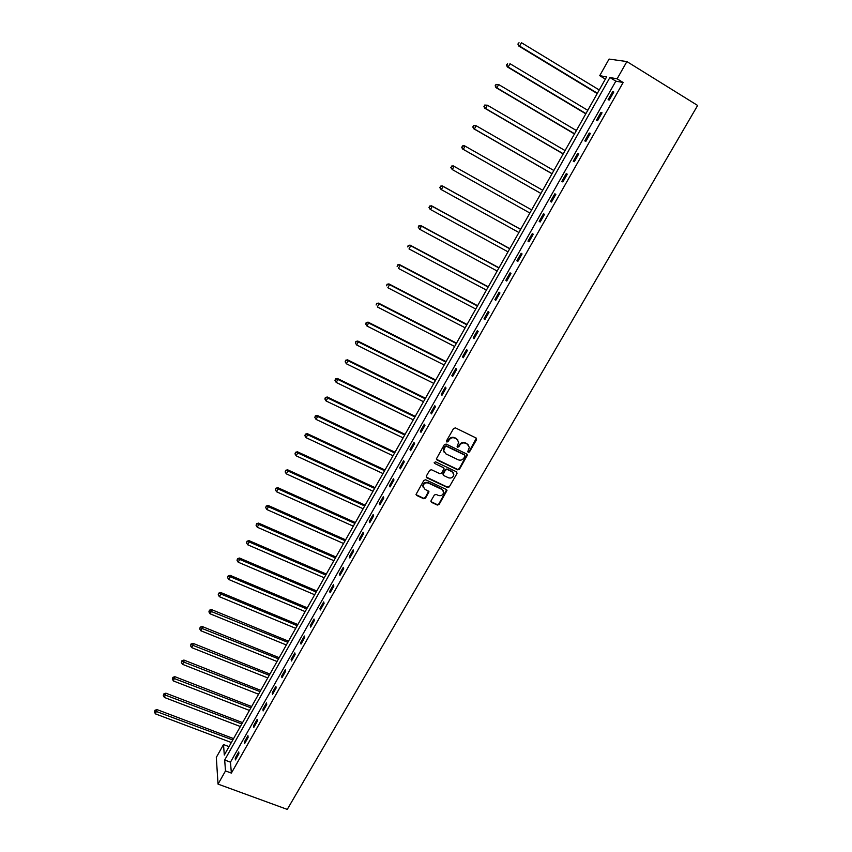 <?xml version="1.0" encoding="UTF-8"?>
<svg xmlns="http://www.w3.org/2000/svg" width="852" height="852" viewBox="0 0 852 852"><rect width="100%" height="100%" fill="white"/><g stroke="black" fill="none" stroke-linecap="round" stroke-linejoin="round"><path stroke-width="1.28" d="M468.217 452.348L469.484 451.922L476.545 439.696L476.076 437.992L455.415 427.896L453.594 428.492L446.533 440.825L446.885 442.018L448.152 441.602L449.068 440.015C450.57 437.875 452.508 437.236 454.872 438.098L456.597 438.929L458.717 442.22L457.119 446.48L457.577 447.193L458.845 446.778L459.76 445.191C461.273 443.061 463.2 442.422 465.554 443.285L467.269 444.116L469.367 447.332L467.759 451.645L468.217 452.348M467.78 451.805L469.175 451.464L476.332 438.162M446.437 441.474L449.068 440.015M457.141 446.65L458.557 446.331L459.462 444.744L459.76 445.191M431.069 500.72L431.57 502.382L437.332 505.055L439.121 504.459L446.98 490.496L446.32 489.485L425.702 479.782L423.891 480.379L416.042 494.416L416.713 495.47L423.721 498.729L425.521 498.132L428.982 491.796L424.839 489.123L423.039 486.3C423.657 483.414 425.425 482.328 428.322 483.041L441.9 489.421L443.668 492.147C443.093 495.065 441.336 496.173 438.407 495.47L436.16 494.416L434.36 495.012L431.069 500.72M225.503 770.922L218.037 784.106L287.262 809.4L697.639 105.467L626.891 61.568L617.125 78.821L609.904 77.511L224.683 760.016L225.503 770.922L231.371 773.094L623.142 82.506L617.125 78.821M457.684 469.825L459.473 469.228L467.45 455.043L466.8 454.041L446.15 444.073L444.329 444.669L436.373 458.919L437.044 459.973L457.684 469.825L457.386 469.356L459.185 468.76L467.088 454.244M457.013 473.51L449.26 486.907L447.47 487.504L426.841 477.78L426.341 476.098L429.653 470.325L431.453 469.729L439.856 473.701L441.655 473.105L444.03 468.621L443.37 467.588L434.627 463.424L434.158 462.689L435.542 461.827L456.523 471.827L457.013 473.51L449.26 486.907M623.142 82.506L615.836 81.142L230.466 762.167L231.371 773.094M612.62 91.76L608.094 99.748L609.276 100.025L613.813 92.016L612.62 91.76L613.61 92.367M600.884 112.475L596.4 120.398L597.55 120.728L602.044 112.784L600.884 112.475L601.885 113.071M589.243 133.029L584.792 140.9L585.899 141.283L590.372 133.391L589.243 133.029L590.244 133.626M577.688 153.445L573.258 161.252L574.344 161.688L578.774 153.861L577.688 153.445L578.678 154.02M566.207 173.701L561.819 181.455L562.863 181.934L567.272 174.17L566.207 173.701L567.208 174.277M554.822 193.809L550.467 201.509L551.468 202.041L555.845 194.331L554.822 193.809L555.813 194.373M543.512 213.777L539.188 221.413L540.168 221.999L544.503 214.342L543.512 213.777M532.287 233.597L527.995 241.18L528.932 241.819L533.245 234.215L532.287 233.597M521.147 253.268L516.876 260.797L517.792 261.489L522.074 253.939L521.147 253.268M510.082 272.81L505.843 280.287L506.727 281.022L510.976 273.524L510.082 272.81M499.091 292.204L494.895 299.627L495.736 300.405L499.954 292.971L499.091 292.204M488.185 311.459L484.011 318.829L484.831 319.66L489.016 312.269L488.185 311.459M477.365 330.587L473.211 337.903L474 338.776L478.153 331.439L477.365 330.587M466.608 349.565L462.498 356.828L463.254 357.755L467.375 350.47L466.608 349.565M455.926 368.415L451.848 375.636L452.572 376.595L456.672 369.363L455.926 368.415M445.33 387.138L441.272 394.306L441.964 395.307L446.043 388.129L445.33 387.138M434.808 405.722L430.771 412.837L431.442 413.891L435.478 406.755L434.808 405.722M424.349 424.179L420.345 431.25L420.984 432.337L424.999 425.255L424.349 424.179M413.965 442.507L409.993 449.526L410.611 450.665L414.594 443.626L413.965 442.507M403.656 460.708L399.716 467.673L400.302 468.856L404.253 461.869L403.656 460.708M393.422 478.792L389.502 485.704L390.056 486.929L393.986 479.995L393.422 478.792M383.251 496.737L379.364 503.607L379.896 504.874L383.794 497.983L383.251 496.737M373.155 514.565L369.289 521.392L369.8 522.691L373.666 515.854L373.155 514.565M363.133 532.276L359.288 539.05L359.768 540.392L363.612 533.597L363.133 532.276M353.175 549.859L349.363 556.59L349.81 557.964L353.633 551.223L353.175 549.859M343.281 567.326L339.49 574.014L339.916 575.43L343.707 568.721L343.281 567.326M333.452 584.674L329.692 591.309L330.086 592.768L333.867 586.112L333.452 584.674M323.696 601.906L319.958 608.498L320.331 609.989L324.079 603.376L323.696 601.906M314.005 619.021L310.288 625.57L310.639 627.093L314.356 620.533L314.005 619.021M304.377 636.018L300.692 642.525L301.012 644.091L304.707 637.562L304.377 636.018M294.813 652.898L291.15 659.363L291.448 660.971L295.122 654.485L294.813 652.898M285.313 669.672L281.671 676.094L281.948 677.734L285.59 671.301L285.313 669.672M275.878 686.339L272.257 692.719L272.512 694.391L276.133 687.99L275.878 686.339M266.495 702.889L262.906 709.226L263.14 710.93L266.74 704.583L266.495 702.889M257.187 719.333L253.619 725.627L253.832 727.363L257.4 721.058L257.187 719.333M247.932 735.67L244.396 741.922L244.577 743.689L248.124 737.427L247.932 735.67M238.741 751.901L235.227 758.11L235.386 759.909L238.911 753.69L238.741 751.901M218.037 784.106L216.312 757.375L223.512 744.563L224.3 755.032L606.613 76.914L599.723 75.668L609.063 59.076L626.891 61.568M229.028 746.64L223.512 744.563M605.367 79.129L599.723 75.668M615.836 81.142L609.904 77.511M230.466 762.167L224.683 760.016M539.188 221.413L540.179 221.967M527.995 241.18L528.986 241.734M516.876 260.797L517.878 261.34M505.843 280.287L506.844 280.819M494.895 299.627L495.885 300.149M484.011 318.829L485.012 319.351M473.211 337.903L474.213 338.414M462.498 356.828L463.488 357.339M451.848 375.636L452.838 376.126M441.272 394.306L442.263 394.795M430.771 412.837L431.762 413.327M420.345 431.25L421.335 431.719M409.993 449.526L410.983 449.994M399.716 467.673L400.706 468.142M389.502 485.704L390.493 486.162M379.364 503.607L380.354 504.065M369.289 521.392L370.279 521.839M359.288 539.05L360.279 539.486M349.363 556.59L350.342 557.027M339.49 574.014L340.48 574.44M329.692 591.309L330.672 591.735M319.958 608.498L320.938 608.914M310.288 625.57L311.278 625.975M300.692 642.525L301.672 642.93M291.15 659.363L292.13 659.767M281.671 676.094L282.651 676.488M272.257 692.719L273.236 693.102M262.906 709.226L263.886 709.609M253.619 725.627L254.599 726.01M244.396 741.922L245.365 742.294M235.227 758.11L236.196 758.472M468.579 445.17L467.269 444.116M459.462 444.744C460.975 442.614 462.902 441.975 465.245 442.838L466.96 443.668M457.961 440.037L456.597 438.929M448.78 439.568C450.282 437.427 452.22 436.788 454.585 437.651L456.31 438.492M436.416 459.26L457.386 469.356M464.947 456.235L464.617 455.043L446.491 446.299L445.223 446.714L443.7 450.516L445.83 453.85L458.216 459.803C460.559 460.644 462.487 460.005 463.989 457.897L464.947 456.235M444.116 452.188L443.423 450.058L443.988 447.939L444.936 446.267L446.214 445.841L464.319 454.585M426.202 477.024L447.193 487.014L448.983 486.417M443.7 467.833L434.627 463.424M448.525 477.812C451.485 478.526 453.243 477.397 453.807 474.436L452.039 471.72L447.268 469.452L445.458 470.048L443.083 474.521L443.754 475.554L448.525 477.812M453.211 472.679L452.039 471.72M443.136 474.83L442.987 473.392L445.181 469.569L446.98 468.973L451.752 471.241M456.715 473.03L456.842 472.04M443.136 490.454L441.9 489.421M423.274 487.504L422.784 485.81C423.401 482.924 425.159 481.838 428.066 482.551L441.624 488.931M416.064 494.682L423.465 498.228L425.265 497.632L428.684 491.029M430.931 501.604L437.055 504.554L438.844 503.958L446.661 489.73M599.254 89.971L521.456 42.717L519.613 46.093L518.666 45.965L597.231 93.56M518.293 44.08L519.028 42.728L517.909 44.027L519.613 46.093L597.412 93.241M518.666 45.965L517.909 44.027M587.784 110.323L510.007 63.708L508.186 67.052L507.27 66.871L585.803 113.827M506.865 65.04L507.6 63.708L506.503 64.976L508.186 67.052L585.952 113.572M507.27 66.871L506.503 64.976M576.389 130.526L498.654 84.54L496.844 87.862L495.96 87.618L574.461 133.956M495.523 85.85L496.247 84.529L495.182 85.754L496.844 87.862L574.578 133.753M495.896 84.433L498.654 84.54L496.247 84.529M495.96 87.618L495.182 85.754M565.078 150.58L487.376 105.211L485.576 108.513L484.735 108.215L563.193 153.935M484.277 106.511L484.99 105.19L483.936 106.394L485.576 108.513L563.278 153.786M484.65 105.073L487.376 105.211L484.99 105.19M484.735 108.215L483.936 106.394M553.853 170.496L476.183 125.745L474.404 129.014L473.584 128.663L552.011 173.765M473.105 127.012L473.818 125.702L472.775 126.873L474.404 129.014L552.064 173.68M473.488 125.564L476.183 125.745L473.818 125.702M473.584 128.663L472.775 126.873M542.713 190.273L465.075 146.118L463.307 149.366L462.519 148.962L540.913 193.457M462.008 147.364L462.721 146.065L461.699 147.215L463.307 149.366L540.924 193.425M462.402 145.916L464.287 145.724L465.075 146.118L462.721 146.065M462.519 148.962L461.699 147.215M451.709 166.278L450.996 167.578L451.709 166.278L454.041 166.342L531.637 209.901L453.296 165.895L454.041 166.342L452.284 169.569L529.869 213.032M450.996 167.578L452.284 169.569L450.697 167.397M451.4 166.108L453.296 165.895M520.689 229.326L442.38 185.928L443.093 186.418L441.347 189.623L518.9 232.5M520.647 229.39L443.093 186.418L440.484 186.151L440.069 187.632L440.772 186.354M440.069 187.632L440.633 189.123L439.781 187.429M440.484 186.151L442.38 185.928M509.815 248.624L431.538 205.811L432.23 206.354L430.494 209.528L507.994 251.841M509.741 248.752L432.23 206.354L429.642 206.056L429.216 207.547L429.919 206.28M429.216 207.547L429.802 208.974L428.95 207.324M429.642 206.056L431.538 205.811M499.006 267.784L420.771 225.546L421.442 226.142L419.716 229.294L497.174 271.032M498.91 267.965L421.442 226.142L418.875 225.812L418.449 227.314L419.141 226.057M418.449 227.314L419.716 229.294L418.183 227.079M418.875 225.812L420.771 225.546M488.281 286.815L410.089 245.142L410.728 245.791L409.013 248.922L486.428 290.095M488.153 287.049L410.728 245.791L408.183 245.429L407.757 246.942L408.438 245.695M408.183 245.429L410.089 245.142M477.621 305.708L399.481 264.599L400.089 265.291L398.385 268.412L475.757 309.02M477.471 305.996L400.089 265.291L397.575 264.908L397.138 266.431L397.809 265.185M397.575 264.908L399.481 264.599M467.045 324.474L388.949 283.918L389.524 284.664L387.841 287.752L465.16 327.807M466.853 324.804L389.524 284.664L387.042 284.248L386.595 285.782L387.266 284.547M387.042 284.248L388.949 283.918M456.544 343.111L378.501 303.11L379.044 303.887L377.361 306.954L454.648 346.476M456.321 343.494L379.044 303.887L376.584 303.45L376.126 304.995L376.797 303.77M376.584 303.45L378.501 303.11M446.107 361.61L368.117 322.152L368.628 322.983L366.967 326.028L444.19 365.007M445.862 362.047L368.628 322.983L366.19 322.514L365.732 324.069L366.392 322.844M366.967 326.028L365.732 324.069M366.19 322.514L368.117 322.152M435.745 379.992L357.808 341.066L358.287 341.94L356.637 344.964L433.817 383.411M435.478 380.471L358.287 341.94L355.88 341.45L355.412 343.005L356.072 341.801M356.637 344.964L355.412 343.005M355.88 341.45L357.808 341.066M425.457 398.235L347.563 359.842L348.021 360.769L346.391 363.772L423.508 401.697M425.159 398.768L348.021 360.769L345.635 360.247L345.166 361.812L345.816 360.609M346.391 363.772L345.166 361.812M345.635 360.247L347.563 359.842M415.243 416.362L337.403 378.49L337.829 379.459L336.21 382.442L413.273 419.844M414.913 416.947L337.829 379.459L335.464 378.906L334.985 380.493L335.635 379.3M336.21 382.442L334.985 380.493M335.464 378.906L337.403 378.49M405.094 434.36L327.306 397.011L327.711 398.022L326.092 400.983L403.113 437.875M404.732 434.989L327.711 398.022L325.368 397.447L324.889 399.034L325.528 397.852M326.092 400.983L324.889 399.034M325.368 397.447L327.306 397.011M395.008 452.242L317.285 415.403L317.658 416.458L316.06 419.397L393.017 455.777M394.636 452.923L317.658 416.458L315.346 415.851L314.846 417.448L315.496 416.277M316.06 419.397L314.846 417.448M315.346 415.851L317.285 415.403M384.998 470.006L307.327 433.668L307.678 434.754L306.081 437.683L382.995 473.563M384.593 470.719L307.678 434.754L305.389 434.137L304.888 435.734L305.527 434.573M306.081 437.683L304.888 435.734M305.389 434.137L307.327 433.668M375.05 487.642L297.444 451.805L297.763 452.934L296.187 455.841L373.027 491.231M374.624 488.409L297.763 452.934L295.495 452.284L294.994 453.903L295.623 452.742M296.187 455.841L294.994 453.903M295.495 452.284L297.444 451.805M365.178 505.161L287.625 469.814L287.923 470.986L286.347 473.872L363.144 508.772M364.72 505.971L287.923 470.986L285.676 470.315L285.164 471.933L285.793 470.783M286.347 473.872L285.164 471.933M285.676 470.315L287.625 469.814M355.369 522.564L277.869 487.706L278.146 488.92L276.58 491.774L353.314 526.195M354.89 523.416L278.146 488.92L275.92 488.217L275.398 489.847L276.027 488.707M276.58 491.774L275.398 489.847M275.92 488.217L277.869 487.706M345.624 539.848L268.188 505.47L268.433 506.727L266.889 509.56L343.558 543.512M345.113 540.743L268.433 506.727L266.229 506.003L265.707 507.643L266.325 506.503M266.889 509.56L265.707 507.643M266.229 506.003L268.188 505.47M335.944 557.016L258.571 523.117L258.795 524.406L257.251 527.228L333.867 560.701M335.411 557.953L258.795 524.406L256.612 523.66L256.079 525.311L256.697 524.182M257.251 527.228L256.079 525.311M256.612 523.66L258.571 523.117M326.327 574.078L249.018 540.637L249.21 541.968L247.687 544.779L324.229 577.784M325.773 575.057L249.21 541.968L247.059 541.201L246.526 542.862L247.133 541.734M247.687 544.779L246.526 542.862M247.059 541.201L249.018 540.637M316.774 591.011L239.529 558.049L239.7 559.413L238.187 562.203L314.665 594.749M316.198 592.044L239.7 559.413L237.559 558.624L237.026 560.286L237.633 559.178M238.187 562.203L237.026 560.286M237.559 558.624L239.529 558.049M307.284 607.849L230.104 575.334L230.253 576.74L228.741 579.509L305.165 611.608M306.688 608.914L230.253 576.74L228.134 575.931L227.59 577.603L228.198 576.495M228.741 579.509L227.59 577.603M228.134 575.931L230.104 575.334M297.859 624.569L220.743 592.513L220.87 593.951L219.369 596.698L295.729 628.35M297.231 625.677L218.772 593.12L218.219 594.792L218.826 593.695M219.369 596.698L218.219 594.792M218.772 593.12L220.743 592.513M288.487 641.173L211.434 609.563L211.552 611.054L210.061 613.781L286.347 644.985M287.848 642.323L209.507 610.788L209.464 610.192L208.91 611.874L209.507 610.788M210.061 613.781L208.91 611.874M209.464 610.192L211.434 609.563M279.19 657.68L202.201 626.508L202.286 628.03L200.806 630.746L277.028 661.503M278.519 658.862L200.263 627.754L200.231 627.147L199.666 628.84L200.263 627.754M200.806 630.746L199.666 628.84M200.231 627.147L202.201 626.508M269.946 674.07L193.031 643.345L193.084 644.9L191.625 647.595L267.773 677.926M269.253 675.295L191.072 644.623L191.05 643.995L190.486 645.699L191.072 644.623M191.625 647.595L190.486 645.699M191.05 643.995L193.031 643.345M260.765 690.365L183.915 660.066L183.957 661.653L182.498 664.326L258.582 694.231M260.052 691.622L181.945 661.365L181.934 660.726L181.37 662.441L181.945 661.365M182.498 664.326L181.37 662.441M181.934 660.726L183.915 660.066M251.638 706.542L174.862 676.68L173.425 680.961L249.444 710.43M250.903 707.842L172.881 678L172.881 677.351L172.306 679.065L172.881 678M173.425 680.961L172.306 679.065M172.881 677.351L174.862 676.68M242.575 722.624L165.863 693.177L164.425 697.468L240.37 726.532M241.819 723.955L163.882 694.529L163.882 693.869L163.307 695.583L163.882 694.529M164.425 697.468L163.307 695.583M163.882 693.869L165.863 693.177M233.565 738.599L156.928 709.567L155.469 713.88L231.35 742.529M232.798 739.973L154.936 710.951L154.947 710.28L154.361 712.006L154.936 710.951M155.469 713.88L154.361 712.006M154.947 710.28L156.928 709.567"/></g></svg>
